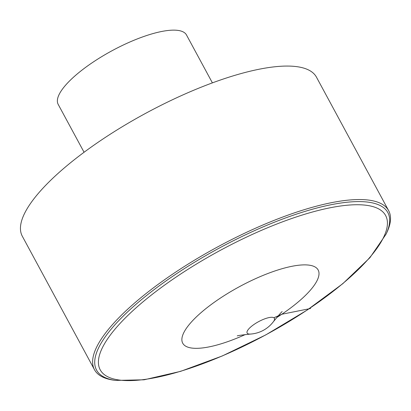 <?xml version="1.0" encoding="UTF-8"?>
<svg xmlns="http://www.w3.org/2000/svg" width="411" height="411" viewBox="0 0 411 411"><rect width="100%" height="100%" fill="white"/><g stroke="black" fill="none" stroke-linecap="round" stroke-linejoin="round"><path stroke-width="0.62" d="M173.519 273.551A167.205 49.443 -28.4 0 1 388.652 210.658A167.205 49.443 -28.4 0 1 386.951 232.313L386.15 234.034A165.566 48.96 151.6 0 0 332.365 204.467A165.566 48.96 151.6 0 0 174.809 274.872A165.566 48.96 151.6 0 0 115.414 380.422L113.534 380.149A167.205 49.443 -28.4 0 1 94.484 369.715A167.205 49.443 -28.4 0 1 173.519 273.551M94.484 369.715L22.312 236.233A167.205 49.443 -28.4 0 1 145.879 113.21A167.205 49.443 -28.4 0 1 316.475 77.181L388.652 210.658M84.07 152.26L58.177 104.373A72.942 21.567 -28.4 0 1 112.08 50.707A72.942 21.567 -28.4 0 1 186.502 34.986L212.4 82.878M310.254 307.998L310.526 308.502L281.771 314.261L273.875 317.77M176.889 276.541A162.232 47.974 -28.4 0 1 387.26 225.88A162.232 47.974 -28.4 0 1 164.595 375.618A162.232 47.974 -28.4 0 1 176.889 276.541M273.377 321.715A31.421 31.421 0 0 1 250.535 334.066A15.495 4.583 -28.4 0 1 252.909 325.24A15.495 4.583 -28.4 0 1 273.043 317.431A15.495 4.583 -28.4 0 1 273.377 321.715C279.203 314.62 282.141 311.266 282.182 311.651M245.316 334.554A76.98 22.764 -28.4 0 1 183.234 344.012A76.98 22.764 -28.4 0 1 219.114 298.946A76.98 22.764 -28.4 0 1 311.446 265.583A76.98 22.764 -28.4 0 1 281.771 314.261A76.98 22.764 -28.4 0 1 276.639 317.621M115.414 380.422L144.107 379.795L180.614 371.354L222.32 355.952L265.753 334.919L307.135 310.089L342.861 283.626L369.915 257.697L386.15 234.034M250.535 334.066C241.401 335.057 236.988 335.679 237.286 335.926"/></g></svg>
